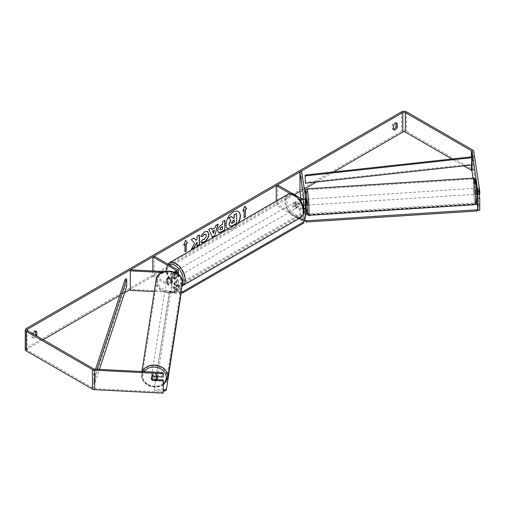 <?xml version="1.0" encoding="UTF-8"?>
<svg xmlns="http://www.w3.org/2000/svg" width="505" height="505" viewBox="0 0 505 505"><rect width="100%" height="100%" fill="white"/><g stroke="black" fill="none" stroke-linecap="round" stroke-linejoin="round"><path stroke-width="0.38" stroke-dasharray="2.52 1.89" d="M303.505 205.333L303.202 199.406L304.982 199.317L305.582 203.269L305.582 197.411M305.285 205.213L304.982 199.317M303.038 205.434A3.585 2.071 180 0 1 299.478 204.91L294.832 202.227A2.986 1.723 -120 0 0 294.604 202.322A2.986 1.723 -120 0 0 294.832 206.135L299.478 208.817A3.585 2.071 0 0 0 303.922 209.102M300.98 198.44L303.795 217.017A1.793 1.035 180 0 1 303.808 217.112A1.793 1.035 180 0 1 302.697 218.065A1.793 1.035 180 0 1 300.746 217.844L277.504 204.424L276.235 205.156L299.25 218.444M303.202 199.406L303.795 203.357A1.793 1.035 180 0 1 303.808 203.446A1.793 1.035 180 0 1 302.697 204.405A1.793 1.035 180 0 1 300.746 204.178L296.094 201.495A2.986 1.723 -120 0 0 295.873 201.596A2.986 1.723 -120 0 0 296.094 205.402L300.746 208.085A1.793 1.035 0 0 0 303.688 207.719M277.504 184.906L277.504 204.424M276.235 201.028L276.235 205.156M299.459 199.046L290.274 193.743M301.712 171.87L301.712 191.389L305.582 216.929L305.582 207.17M304.3 188.952L299.926 191.477L301.712 191.389M296.094 205.402L294.832 206.135M296.094 201.495L294.832 202.227M303.202 203.307L304.982 203.218M167.818 281.468A2.986 2.43 8.6 0 1 166.631 279.454A2.986 2.43 8.6 0 1 166.65 279.158A2.986 2.43 8.6 0 1 167.818 277.567L174.667 277.908A1.793 1.035 0 0 0 176.617 276.879A1.793 1.035 0 0 0 176.093 276.147L171.448 273.464A2.986 1.723 -120 0 0 171.22 273.558A2.986 1.723 -120 0 0 171.448 277.365L176.093 280.048A1.793 1.035 180 0 1 176.617 280.78A1.793 1.035 180 0 1 174.667 281.815L167.818 281.468L167.666 282.497A2.986 2.43 8.6 0 1 166.473 280.49A2.986 2.43 8.6 0 1 166.498 280.193A2.986 2.43 8.6 0 1 167.666 278.596L174.515 278.943A3.585 2.071 0 0 0 178.41 276.879A3.585 2.071 0 0 0 177.362 275.414L172.71 272.732A2.986 1.723 -120 0 0 172.489 272.826A2.986 1.723 -120 0 0 172.71 276.633L177.362 279.322A3.585 2.071 180 0 1 178.41 280.78A3.585 2.071 180 0 1 174.515 282.844L167.666 282.497M161.84 272.447L174.515 273.085A3.585 2.071 0 0 0 176.283 272.915M130.429 269.822L130.429 289.34L174.667 291.574A1.793 1.035 0 0 0 176.617 290.539A1.793 1.035 0 0 0 176.093 289.807L152.851 276.393L154.12 275.661L177.362 289.075A3.585 2.071 0 0 1 178.41 290.539A3.585 2.071 0 0 1 174.515 292.603L154.29 291.581M164.087 271.52L174.515 272.05M152.851 270.951L152.851 276.393M154.12 256.142L154.12 275.661M130.429 289.34L130.271 290.369M171.448 277.365L172.71 276.633M171.448 273.464L172.71 272.732M167.818 277.567L167.666 278.596M157.459 377.323A2.986 2.462 8.8 0 1 154.315 379.318A2.986 2.462 8.8 0 1 151.532 376.717A2.986 2.462 8.8 0 1 151.55 376.408A2.986 2.462 8.8 0 1 154.549 374.401A2.986 2.462 8.8 0 1 157.465 376.768M151.658 379.634A2.986 2.43 8.6 0 0 152.125 380.164L152.295 378.99A2.986 2.462 8.8 0 0 156.55 379.204L156.367 380.379M172.584 279.757A2.986 2.462 8.8 0 1 172.559 280.067A2.986 2.462 8.8 0 1 171.732 281.443L167.477 281.228A2.986 2.462 8.8 0 1 166.631 279.454A2.986 2.462 8.8 0 1 166.656 279.145A2.986 2.462 8.8 0 1 167.483 277.769L171.738 277.984A2.986 2.462 8.8 0 1 172.584 279.757M172.325 281.436A2.986 2.462 8.8 0 1 172.3 281.739A2.986 2.462 8.8 0 1 169.156 283.734A2.986 2.462 8.8 0 1 166.372 281.134A2.986 2.462 8.8 0 1 166.391 280.824A2.986 2.462 8.8 0 1 169.535 278.829A2.986 2.462 8.8 0 1 172.325 281.436M167.477 281.228L167.294 282.402A2.986 2.462 8.8 0 0 171.548 282.617L171.732 281.443M171.738 277.984L171.555 279.158A2.986 2.462 8.8 0 0 167.3 278.943L167.483 277.769M151.55 376.408L151.292 378.081A2.986 2.462 8.8 0 1 151.292 378.081A2.986 2.462 8.8 0 1 152.125 376.705L152.156 376.711M156.405 376.711L156.556 375.745A2.986 2.462 8.8 0 0 152.302 375.531L152.125 376.705M152.302 375.531L156.556 375.745M156.55 379.204L152.295 378.99M171.548 282.617L167.294 282.402M167.3 278.943L171.555 279.158M172.192 282.27A2.986 2.462 8.8 0 1 172.167 282.579A2.986 2.462 8.8 0 1 169.023 284.574A2.986 2.462 8.8 0 1 166.24 281.973A2.986 2.462 8.8 0 1 166.265 281.664A2.986 2.462 8.8 0 1 169.409 279.669A2.986 2.462 8.8 0 1 172.192 282.27M157.611 376.174A2.986 2.462 8.8 0 1 157.585 376.484A2.986 2.462 8.8 0 1 154.442 378.479A2.986 2.462 8.8 0 1 151.658 375.878A2.986 2.462 8.8 0 1 151.683 375.569A2.986 2.462 8.8 0 1 154.827 373.574A2.986 2.462 8.8 0 1 157.611 376.174M142.284 375.404A12.398 10.207 8.8 0 1 142.385 374.123A12.398 10.207 8.8 0 1 155.426 365.841A12.398 10.207 8.8 0 1 166.991 376.648A12.398 10.207 8.8 0 1 166.89 377.929A12.398 10.207 8.8 0 1 153.842 386.211A12.398 10.207 8.8 0 1 142.284 375.404M156.866 281.5A12.398 10.207 8.8 0 1 156.96 280.218A12.398 10.207 8.8 0 1 170.008 271.936A12.398 10.207 8.8 0 1 181.566 282.743A12.398 10.207 8.8 0 1 181.472 284.025A12.398 10.207 8.8 0 1 168.424 292.307A12.398 10.207 8.8 0 1 156.866 281.5M228.026 228.86A10.075 5.82 120 0 0 228.184 228.961A10.075 5.82 120 0 0 233.222 228.462A10.075 5.82 120 0 0 238.423 222.857M238.158 211.443A10.075 5.82 120 0 0 238.051 211.38A10.075 5.82 120 0 0 233.013 211.879A10.075 5.82 120 0 0 226.429 220.761A10.075 5.82 120 0 0 227.976 228.834A10.075 5.82 120 0 0 233.013 228.336A10.075 5.82 120 0 0 238.007 223.096M33.109 333.868A2.986 1.723 120 0 0 33.059 334.001L33.059 337.592L31.796 336.86A2.986 1.723 120 0 0 32.2 337.283A2.986 1.723 120 0 0 33.696 337.138A2.986 1.723 120 0 0 35.388 335.187M33.059 337.592A2.986 1.723 120 0 0 33.469 338.015A2.986 1.723 120 0 0 34.965 337.87A2.986 1.723 120 0 0 36.65 335.92M393.496 129.495L392.227 128.762L392.227 125.171A2.986 1.723 -60 0 1 395.623 122.551A2.986 1.723 -60 0 1 396.027 122.98L396.027 123.176M393.496 129.299A2.986 1.723 -60 0 1 392.631 129.192A2.986 1.723 -60 0 1 392.227 128.762M477.029 188.182L478.809 188.094L479.75 194.28M479.163 194.311L478.809 188.094M477.339 194.128L476.991 188.258M333.805 171.921L316.281 182.034M294.409 194.665L130.271 289.428M124.64 292.679L119.792 295.475M43.203 339.701L27.567 348.721A1.793 1.035 0 0 0 27.043 349.454A1.793 1.035 0 0 0 27.567 350.186L93.69 388.364A1.793 1.035 0 0 0 94.807 388.667L163.33 392.126M479.75 210.383L473.753 170.823A3.585 2.071 0 0 0 472.718 169.535L406.594 131.357A3.585 2.071 0 0 0 401.526 131.357L26.298 347.995A3.585 2.071 0 0 0 25.25 349.454M35.596 331.274L35.596 331.072A2.986 1.723 120 0 0 35.186 330.649A2.986 1.723 120 0 0 31.796 333.268L31.796 336.86M157.005 379.608L152.611 379.388A2.986 2.43 8.6 0 1 151.443 377.077A2.986 2.43 8.6 0 1 152.611 375.48L163.33 376.023M477.964 208.249L477.964 210.156M463.849 165.88L451.912 158.993M477.919 210.187L473.065 178.132M477.029 192.089L478.809 191.995M393.496 125.903L392.227 125.171M152.611 379.388L152.491 380.183M152.611 375.48L152.459 376.515M33.059 334.001L31.796 333.268M236.435 213.413L236.435 223.191L232.433 225.508L229.901 226.171M231.353 216.348L233.133 218.286M183.82 244.849L185.6 240.266M184.754 244.313L184.969 251.509M243.915 210.156L243.915 217.478M244.71 206.223L242.981 210.699M211.696 229.352L215.18 227.578M214.966 227.458L215.774 225.508M215.566 225.382L218.192 224.113M212.163 237.116L208.799 229.535M208.584 229.409L211.292 228.096M213.299 233.272L214.246 229.964M220.294 229.844L222.56 229.074M222.345 228.954L222.345 226.373M218.438 232.508L217.554 230.532C217.718 228.121 218.924 226.253 221.19 224.927L222.56 224.378M222.345 224.258L222.56 221.588M222.345 221.468L224.902 220.237M194.015 238.07L191.06 239.528L194.368 243.183L191.376 249.35M199.197 235.077L196.855 236.182L196.855 238.707L195.997 240.304M196.855 241.983L197.064 245.821M191.168 249.224L191.565 248.997M200.801 236.113L204.298 231.688L207.511 231.416M201.205 242.368L200.832 242.053M200.618 241.933L202.593 239.458M205.693 234.124L206.242 235.671L204.228 239.414L202.574 239.484M234.086 220.098L232.54 220.748L231.284 222.636L231.65 223.343M295.255 202.959A2.986 1.723 60 0 1 297.205 205.592A2.986 1.723 60 0 1 296.744 207.991A2.986 1.723 60 0 1 295.255 207.839A2.986 1.723 60 0 1 293.298 205.207A2.986 1.723 60 0 1 293.759 202.814A2.986 1.723 60 0 1 295.255 202.959M296.744 207.991L297.382 207.624A2.986 1.723 60 0 1 297.382 207.624A2.986 1.723 60 0 1 295.886 207.473A2.986 1.723 60 0 1 294.377 205.87L295.854 205.017A2.986 1.723 60 0 1 295.854 201.602L298.872 203.345A2.986 1.723 60 0 1 298.872 206.76L295.854 205.017M294.377 205.87L297.394 207.612L298.872 206.76M298.872 203.345L297.394 204.197A2.986 1.723 60 0 0 295.886 202.593A2.986 1.723 60 0 0 294.39 202.448A2.986 1.723 60 0 1 294.39 202.448L294.604 202.322M174.219 275.313A2.986 1.723 60 0 1 174.219 278.728L175.702 277.87A2.986 1.723 60 0 1 175.683 277.883A2.986 1.723 60 0 1 174.193 277.731A2.986 1.723 60 0 1 172.685 276.128L171.201 276.986A2.986 1.723 60 0 1 171.201 273.571L174.219 275.313L175.702 274.455A2.986 1.723 60 0 0 174.193 272.851A2.986 1.723 60 0 0 172.697 272.706L173.335 272.34A2.986 1.723 60 0 1 174.825 272.485A2.986 1.723 60 0 1 176.775 275.124A2.986 1.723 60 0 1 176.321 277.516A2.986 1.723 60 0 1 174.825 277.365A2.986 1.723 60 0 1 172.874 274.733A2.986 1.723 60 0 1 173.335 272.34M174.219 278.728L171.201 276.986M172.697 272.706A2.986 1.723 60 0 0 172.685 272.713L171.201 273.571M293.759 202.814L294.39 202.448L297.394 204.197M175.702 277.87L172.685 276.128M172.685 272.713L175.702 274.455M175.885 271.879A2.986 1.723 60 0 1 177.836 274.512A2.986 1.723 60 0 1 177.375 276.904A2.986 1.723 60 0 1 175.885 276.759A2.986 1.723 60 0 1 173.928 274.127A2.986 1.723 60 0 1 174.389 271.728A2.986 1.723 60 0 1 175.885 271.879M294.194 203.572A2.986 1.723 60 0 1 296.145 206.204A2.986 1.723 60 0 1 295.69 208.597A2.986 1.723 60 0 1 294.194 208.451A2.986 1.723 60 0 1 292.243 205.819A2.986 1.723 60 0 1 292.704 203.42A2.986 1.723 60 0 1 294.194 203.572M294.194 216.083A12.341 7.127 60 0 1 286.133 205.213A12.341 7.127 60 0 1 288.027 195.321A12.341 7.127 60 0 1 294.194 195.934A12.341 7.127 60 0 1 302.255 206.81A12.341 7.127 60 0 1 300.368 216.695A12.341 7.127 60 0 1 294.194 216.083M175.885 284.391A12.341 7.127 60 0 1 167.818 273.521A12.341 7.127 60 0 1 169.712 263.629A12.341 7.127 60 0 1 175.885 264.241A12.341 7.127 60 0 1 183.946 275.118A12.341 7.127 60 0 1 182.052 285.003A12.341 7.127 60 0 1 175.885 284.391M181.011 292.799L173.455 288.525L173.455 287.307L296.416 216.317L301.302 219.138M173.455 288.525L296.416 217.535L296.416 216.317M303.808 220.584L303.808 223.027M296.416 217.535L303.808 221.809M180.847 292.799L180.847 291.581L173.455 287.307M180.847 291.581L181.2 291.581M181.181 294.346L179.824 293.43L169.402 292.9L169.409 291.669L154.252 389.26L163.33 389.721M169.402 292.9L154.252 389.26M154.252 390.498L163.33 390.958M179.824 293.43L179.824 292.193L169.409 291.669M179.824 292.193L180.986 292.976M475.71 189.552L476.158 194.255L475.71 189.552M479.094 190.6L479.163 194.015L478.721 188.144L479.094 190.6L477.408 190.707M477.01 190.732L476.701 188.277M477.036 188.251L478.721 188.144M303.202 202.865L303.133 199.456L303.581 205.308L303.202 202.865L305.285 202.732L305.594 205.188M306.522 205.175L306.137 199.216M303.505 201.912L305.588 201.773L305.247 199.273L303.133 199.456M478.791 191.559L476.707 191.692L477.055 194.198M477.919 194.09L479.163 194.015M477.08 194.147L476.707 191.692M305.658 205.188L305.285 202.732M305.216 199.317L305.588 201.773M307.558 200.384L308.012 205.081L307.558 200.384M474.22 189.646L474.668 194.349L474.22 189.646M475.558 198.497A12.398 0.764 86.3 0 1 475.274 203.742A12.398 0.764 86.3 0 1 474.17 197.083A12.398 0.764 86.3 0 1 473.4 184.237A12.398 0.764 86.3 0 1 473.684 178.991A12.398 0.764 86.3 0 1 474.788 185.651A12.398 0.764 86.3 0 1 475.558 198.497M308.902 209.234A12.398 0.764 86.3 0 1 308.618 214.473A12.398 0.764 86.3 0 1 307.507 207.814A12.398 0.764 86.3 0 1 306.737 194.968A12.398 0.764 86.3 0 1 307.021 189.728A12.398 0.764 86.3 0 1 308.132 196.382A12.398 0.764 86.3 0 1 308.902 209.234M304.477 218.614L303.941 214L305.601 213.893M306.901 213.804L476.89 202.858M303.966 215.218L477.168 204.064L477.143 202.846M477.168 204.064L478.084 210.074M304.622 218.526L303.941 214M471.449 165.047L471.449 156.853L471.449 164.169L305.127 182.381M471.449 164.169L471.727 165.015M95.584 369.187L93.69 374.95L93.69 382.266L125.234 286.24L125.234 278.918M126.698 286.398L125.234 286.24M93.69 374.95L95.161 375.108L95.161 382.424L99.447 369.382M95.161 375.108L97.08 369.262M93.69 382.266L95.161 382.424M299.478 199.071L299.478 204.91M303.795 207.441L303.795 217.017M300.746 208.085L300.746 217.844M300.746 198.326L300.746 204.178M299.478 208.817L299.478 218.311M303.795 197.682L303.795 203.357M177.362 269.563L177.362 275.414M174.515 273.085L174.515 278.943M174.667 281.815L174.667 291.574M176.093 280.048L176.093 289.807M176.093 271.753L176.093 276.147M177.362 279.322L177.362 289.075M174.515 282.844L174.515 292.603M174.667 272.056L174.667 277.908M142.24 371.541A13.294 10.946 -171.2 0 0 141.495 373.984A13.294 10.946 -171.2 0 0 141.387 375.36A13.294 10.946 -171.2 0 0 153.785 386.95A13.294 10.946 -171.2 0 0 167.774 378.068M163.33 383.743A11.804 9.715 8.8 0 1 150.345 385.782A11.804 9.715 8.8 0 1 142.751 376.269A11.804 9.715 8.8 0 1 144.215 371.642M182.355 284.163A13.294 10.946 8.8 0 1 168.367 293.045A13.294 10.946 8.8 0 1 155.969 281.455A13.294 10.946 8.8 0 1 156.077 280.079M157.592 280.692A11.804 9.715 -171.2 0 0 169.327 291.031A11.804 9.715 -171.2 0 0 181.106 281.878A11.804 9.715 -171.2 0 0 169.364 271.532A11.804 9.715 -171.2 0 0 157.592 280.692M27.567 350.186L27.567 348.721M26.298 328.477L26.298 347.995M401.526 111.845L401.526 131.357M94.807 369.149L94.807 388.667M93.69 368.846L93.69 388.364M473.753 151.304L473.753 170.823M472.718 150.023L472.718 169.535M406.594 111.845L406.594 131.357M287.547 194.494A13.294 7.676 -120 0 0 285.508 205.15A13.294 7.676 -120 0 0 294.194 216.866A13.294 7.676 -120 0 0 300.841 217.522M295.255 195.763A11.804 6.811 60 0 1 303.6 210.219A11.804 6.811 60 0 1 295.255 215.035A11.804 6.811 60 0 1 286.909 200.58A11.804 6.811 60 0 1 295.255 195.763M167.774 264.027L166.391 266.735L166.044 269.285L166.48 273.016L168.664 278.432L175.134 285.249C178.568 286.834 181.03 287.029 182.532 285.83A13.294 7.676 60 0 1 175.885 285.173A13.294 7.676 60 0 1 167.199 273.457A13.294 7.676 60 0 1 169.232 262.802M168.941 264.696A11.804 6.811 -120 0 0 167.111 274.152A11.804 6.811 -120 0 0 174.825 284.561A11.804 6.811 -120 0 0 182.45 283.242M473.627 178.101A13.294 0.814 -93.7 0 0 473.318 183.719A13.294 0.814 -93.7 0 0 474.144 197.499A13.294 0.814 -93.7 0 0 475.331 204.632M308.675 215.37A13.294 0.814 86.3 0 1 307.488 208.23A13.294 0.814 86.3 0 1 306.661 194.45A13.294 0.814 86.3 0 1 306.964 188.832M476.998 198.061A11.804 0.726 86.3 0 1 476.165 200.895A11.804 0.726 86.3 0 1 474.94 184.483M305.304 195.58A11.804 0.726 -93.7 0 0 305.822 205.219L305.304 195.549M303.808 207.353L303.808 217.112M303.808 197.594L303.808 203.446M178.41 274.423L178.41 276.879M176.617 280.78L176.617 290.539M178.41 280.78L178.41 290.539M176.617 271.027L176.617 276.879M171.22 273.558L172.489 272.826M166.65 279.158L166.498 280.193M163.33 384.905L156.55 387.24L149.19 386.041L143.527 381.673L141.387 375.43L141.88 371.528M172.559 280.067L172.3 281.739M166.656 279.145L166.391 280.824M172.167 282.579L157.585 376.484M156.96 280.218L142.385 374.123M181.472 284.025L166.89 377.929M166.265 281.664L151.683 375.569M33.469 338.015L32.2 337.283M393.9 129.924L392.631 129.192M27.043 329.942L27.043 349.454M396.892 123.283L395.623 122.551M151.443 377.077L151.285 378.106M36.455 331.375L35.186 330.649M175.683 277.883L176.321 277.516M177.375 276.904L295.69 208.597M169.712 263.629L288.027 195.321M182.052 285.003L300.368 216.695M174.389 271.728L292.704 203.42M475.773 188.289L476.48 188.245M305.247 199.273L305.601 199.248M476.158 194.255L476.859 194.204M307.627 199.115L474.29 188.384M308.618 214.473L475.274 203.742M307.021 189.728L473.684 178.991M308.012 205.081L474.668 194.349"/><path stroke-width="0.76" d="M305.582 203.269A3.585 2.071 180 0 1 305.601 203.446A3.585 2.071 180 0 1 303.038 205.434M290.274 193.743L276.235 185.638L277.504 184.906L300.746 198.326A1.793 1.035 180 0 0 302.697 198.547A1.793 1.035 180 0 0 303.808 197.594A1.793 1.035 180 0 0 303.795 197.505L299.926 171.965L301.712 171.87L305.582 197.411A3.585 2.071 180 0 1 305.601 197.594A3.585 2.071 180 0 1 303.385 199.507A3.585 2.071 180 0 1 299.478 199.058L299.459 199.046M303.688 207.719A1.793 1.035 0 0 0 303.808 207.353A1.793 1.035 0 0 0 303.795 207.265L303.505 205.333M305.582 216.929A3.585 2.071 180 0 1 305.601 217.112A3.585 2.071 180 0 1 303.385 219.025A3.585 2.071 180 0 1 299.478 218.577L299.25 218.444M276.235 185.638L276.235 201.028M303.922 209.102A3.585 2.071 0 0 0 305.601 207.353A3.585 2.071 0 0 0 305.582 207.17L305.285 205.213M299.926 171.965L299.926 191.477L300.98 198.44M176.283 272.915A3.585 2.071 0 0 0 178.41 271.027A3.585 2.071 0 0 0 177.362 269.563L154.12 256.142L152.851 256.875L152.851 270.951M174.515 272.05L174.667 272.056A1.793 1.035 0 0 0 176.617 271.027A1.793 1.035 0 0 0 176.093 270.295L152.851 256.875M161.84 272.447L130.271 270.85L130.429 269.822L164.087 271.52M130.271 270.85L130.271 290.369L154.29 291.581M157.465 376.768A2.986 2.462 8.8 0 1 157.484 377.014A2.986 2.462 8.8 0 1 157.459 377.323L157.2 379.002A2.986 2.462 8.8 0 1 156.367 380.379L152.119 380.164A2.986 2.462 8.8 0 1 151.266 378.39A2.986 2.462 8.8 0 1 151.292 378.094M152.156 376.711L156.373 376.919A2.986 2.462 8.8 0 1 157.219 378.693A2.986 2.462 8.8 0 1 157.2 379.002M238.423 222.857A10.075 5.82 120 0 0 238.259 211.507A10.075 5.82 120 0 0 233.222 212.005A10.075 5.82 120 0 0 226.682 220.736A10.075 5.82 120 0 0 228.026 228.86M238.007 223.096A10.075 5.82 120 0 0 238.158 211.443M396.027 123.176L396.027 126.566A2.986 1.723 -60 0 1 394.127 129.04A2.986 1.723 -60 0 1 393.496 129.299M395.396 129.772A2.986 1.723 -60 0 1 393.9 129.924A2.986 1.723 -60 0 1 393.496 129.495L393.496 125.903A2.986 1.723 -60 0 1 396.892 123.283A2.986 1.723 -60 0 1 397.296 123.712L397.296 127.298A2.986 1.723 -60 0 1 395.396 129.772M476.991 188.258L477.964 194.368L479.75 194.28L479.75 191.572L477.964 191.66L477.964 194.368M194.577 243.303L191.376 249.35L194.154 247.747L197.064 242.11L197.064 246.068L199.406 244.71L199.406 234.958L197.064 236.308L197.064 238.833L196.205 240.424L194.084 238.032L191.269 239.654L194.577 243.303M211.904 229.472L215.18 227.578L215.774 225.508L218.192 224.113L214.619 235.942L212.371 237.236L208.799 229.535L211.292 228.096L211.904 229.472L211.166 228.165M451.912 158.993L405.326 132.089A1.793 1.035 0 0 0 402.788 132.089L333.805 171.921M316.281 182.034L304.3 188.952M299.926 191.477L294.409 194.665M130.271 289.428L124.64 292.679M119.792 295.475L43.203 339.701M477.964 191.66L471.967 151.393A1.793 1.035 0 0 0 471.449 150.755L405.326 112.577A1.793 1.035 0 0 0 402.788 112.577L27.567 329.209A1.793 1.035 0 0 0 27.043 329.942A1.793 1.035 0 0 0 27.567 330.674L93.69 368.846A1.793 1.035 0 0 0 94.807 369.149L161.84 372.532L163.33 373.315L163.172 377.058L152.459 376.515A2.986 2.43 8.6 0 0 151.285 378.106A2.986 2.43 8.6 0 0 151.658 379.634M36.65 335.92A2.986 1.723 120 0 0 36.865 335.396L36.865 331.804A2.986 1.723 120 0 0 36.455 331.375A2.986 1.723 120 0 0 33.109 333.868M183.7 245.165L185.6 240.266L187.5 242.968L186.231 243.7L186.231 251.023L184.969 251.755L184.969 244.433L183.7 245.165M245.392 209.55L246.661 208.817L244.755 206.109L242.855 211.014L244.123 210.282L244.123 217.598L245.392 216.866L245.392 209.55L245.392 216.866M217.762 230.684L217.762 230.659C217.926 228.241 219.138 226.373 221.398 225.047L222.56 224.378L222.56 221.588L224.902 220.237L224.902 229.996L221.278 232.085L218.539 232.571L217.762 230.684M202.593 239.458L204.437 239.534L206.457 235.791L205.8 234.181L204.437 234.32L202.53 236.611L200.769 236.176L204.512 231.814L207.618 231.473L208.868 234.37C208.666 237.602 207.183 240.153 204.418 242.015C202.732 242.911 201.533 242.924 200.832 242.053L202.764 239.597M201.312 242.432L200.832 242.053M477.831 190.095L479.617 190.006L473.753 151.304A3.585 2.071 0 0 0 472.718 150.023L406.594 111.845A3.585 2.071 0 0 0 401.526 111.845L26.298 328.477A3.585 2.071 0 0 0 25.25 329.942A3.585 2.071 0 0 0 26.298 331.406L92.428 369.578A3.585 2.071 0 0 0 94.65 370.178L161.682 373.567L161.84 372.532M35.388 335.187A2.986 1.723 120 0 0 35.596 334.663L35.596 331.274M25.25 329.942L25.25 349.454A3.585 2.071 0 0 0 26.298 350.918L92.428 389.096A3.585 2.071 0 0 0 94.65 389.696L163.172 393.155L163.33 379.93L163.172 380.959L152.459 380.416A2.986 2.43 8.6 0 1 152.125 380.164M163.33 373.315L163.172 377.058M163.172 374.344L161.682 373.567M163.172 380.959L163.172 393.155M163.33 379.93L157.005 379.608M477.964 208.249L477.964 198.276L479.75 198.187L479.75 210.383L477.919 210.187M477.964 210.156L477.964 210.471M473.065 178.132L471.967 170.911A1.793 1.035 0 0 0 471.449 170.267L463.849 165.88M477.964 198.276L477.339 194.128M479.617 190.006L479.75 191.572M479.75 198.187L479.163 194.311M397.296 123.712L396.318 123.144M397.296 127.298L396.027 126.566M36.865 331.804L35.88 331.236M36.865 335.396L35.596 334.663M229.131 224.315L230.873 220.275L228.853 218.034L231.568 216.468L233.272 218.444L234.301 217.851L234.301 214.89L236.649 213.539L236.649 223.317L232.641 225.628L229.863 226.145L228.923 224.163L230.665 220.155L228.853 218.034M228.923 224.195L229.838 226.133M233.133 218.286L234.086 217.731L234.086 214.77L236.649 213.539M228.645 217.914L231.568 216.468M185.556 240.38L187.5 242.968M187.292 242.848L186.231 243.7M186.023 243.58L186.231 251.023M184.969 251.509L186.023 250.897M183.82 244.849L184.969 244.433M245.177 216.746L244.123 217.352M242.981 210.699L244.123 210.282M245.177 209.423L246.446 208.691L244.71 206.223M214.461 230.091L212.573 231.176L213.514 233.392L214.461 230.091L212.573 231.176M212.365 231.056L213.514 233.392M217.889 224.283L214.619 235.942M214.404 235.822L212.283 237.047M220.111 229.207L220.388 229.92L222.56 229.074L222.56 226.499L221.449 227.136L219.896 229.087L220.294 229.844M219.896 229.087L221.234 227.016L222.56 226.499M224.687 220.357L224.902 229.996M224.687 229.876L221.07 231.965L218.438 232.508M196.205 240.424L194.015 238.07M197.064 245.821L199.197 244.59L199.197 235.077M191.565 248.997L193.945 247.62L197.064 242.11M207.511 231.416L208.66 234.251C208.451 237.483 206.968 240.033 204.203 241.895L201.205 242.368M205.693 234.124L204.228 234.2L202.53 236.611M202.322 236.485L200.801 236.113M231.492 222.755L231.744 223.418L234.301 222.326L234.301 219.978L232.755 220.868L231.492 222.755M231.65 223.343L234.086 222.2L234.086 220.098M301.302 219.138L303.808 220.584L303.808 221.809L182.961 291.581L182.961 292.799L181.011 292.799M303.808 221.809L303.808 223.027L182.961 292.799M181.2 291.581L182.961 291.581M163.33 389.721L164.668 389.791L164.668 391.022L166.284 390.258L181.181 293.108L166.284 390.258M163.33 390.958L164.668 391.022M166.29 389.027L164.668 389.791M477.408 190.707L477.01 190.732L476.638 188.283M476.701 188.277L477.036 188.251M305.601 199.248L306.137 199.216L306.592 203.913L306.522 205.175L305.594 205.188M303.581 205.308L305.632 205.232M477.919 194.09L476.859 194.204M305.601 213.893L306.901 213.804M476.89 202.858L478.084 210.074L476.726 211.033L306.491 221.992L304.875 221.228L304.477 218.614M476.726 211.033L476.701 209.815L306.466 220.773L306.491 221.992M304.875 221.228L304.622 218.526M304.85 220.01L306.466 220.773M476.701 209.815L478.058 208.855M305.127 175.058L305.405 183.227L305.127 175.058L471.449 156.853L471.727 157.699L471.727 165.015L305.405 183.227M471.727 157.699L305.405 175.91M95.584 369.187L125.234 278.918L126.698 279.082L126.698 286.398L99.447 369.382M97.08 369.262L126.698 279.082M176.093 270.295L176.093 271.753M141.88 371.528L156.077 280.079A13.294 10.946 8.8 0 1 170.065 271.204A13.294 10.946 8.8 0 1 182.463 282.794A13.294 10.946 8.8 0 1 182.355 284.163L167.774 378.068A13.294 10.946 -171.2 0 0 167.881 376.698A13.294 10.946 -171.2 0 0 157.017 365.336A13.294 10.946 -171.2 0 0 142.24 371.541M144.215 371.642A11.804 9.715 8.8 0 1 157.446 367.571A11.804 9.715 8.8 0 1 166.265 377.456A11.804 9.715 8.8 0 1 163.33 383.743M402.788 112.577L402.788 132.089M27.567 329.209L27.567 330.674M94.65 370.178L94.65 389.696M405.326 112.577L405.326 132.089M471.449 150.755L471.449 156.853M471.449 165.047L471.449 170.267M471.967 151.393L471.967 170.911M26.298 331.406L26.298 350.918M92.428 369.578L92.428 389.096M300.841 217.522A13.294 7.676 -120 0 0 302.88 206.873A13.294 7.676 -120 0 0 294.194 195.151A13.294 7.676 -120 0 0 287.547 194.494C289.049 193.301 291.511 193.497 294.945 195.082L301.416 201.899L303.593 207.309C304.944 211.254 304.029 214.663 300.841 217.522L182.059 286.076M287.547 194.494L169.232 262.802A13.294 7.676 60 0 1 175.885 263.459A13.294 7.676 60 0 1 184.571 275.181A13.294 7.676 60 0 1 182.532 285.83M182.45 283.242A11.804 6.811 -120 0 0 174.825 265.289A11.804 6.811 -120 0 0 168.941 264.696M475.641 199.014A13.294 0.814 -93.7 0 0 474.814 185.234A13.294 0.814 -93.7 0 0 473.627 178.101L475.255 179.225C475.792 179.673 476.909 191.199 477.004 198.124C476.954 206.141 476.745 202.454 476.499 203.988L475.331 204.632A13.294 0.814 -93.7 0 0 475.641 199.014M474.94 184.483A11.804 0.726 86.3 0 1 475.767 181.648A11.804 0.726 86.3 0 1 476.998 198.061M305.304 195.549L305.298 195.34C305.291 188.674 305.481 190.751 305.676 189.678L306.964 188.832A13.294 0.814 86.3 0 1 308.151 195.972A13.294 0.814 86.3 0 1 308.978 209.745A13.294 0.814 86.3 0 1 308.675 215.37L475.331 204.632M308.675 215.37L307.438 214.877L306.825 213.501L305.822 205.219A11.804 0.726 -93.7 0 0 306.945 213.792A11.804 0.726 -93.7 0 0 307.362 208.982A11.804 0.726 -93.7 0 0 306.131 192.569A11.804 0.726 -93.7 0 0 305.304 195.41A11.804 0.726 -93.7 0 0 305.304 195.58M305.601 197.594L305.601 203.446M305.601 207.353L305.601 217.112M178.41 271.027L178.41 274.423M167.774 378.068L163.33 384.905M182.355 284.163L182.469 282.718C183.201 269.133 157.497 266.507 156.077 280.079M169.232 262.802L167.774 264.027M306.964 188.832L473.627 178.101"/></g></svg>
